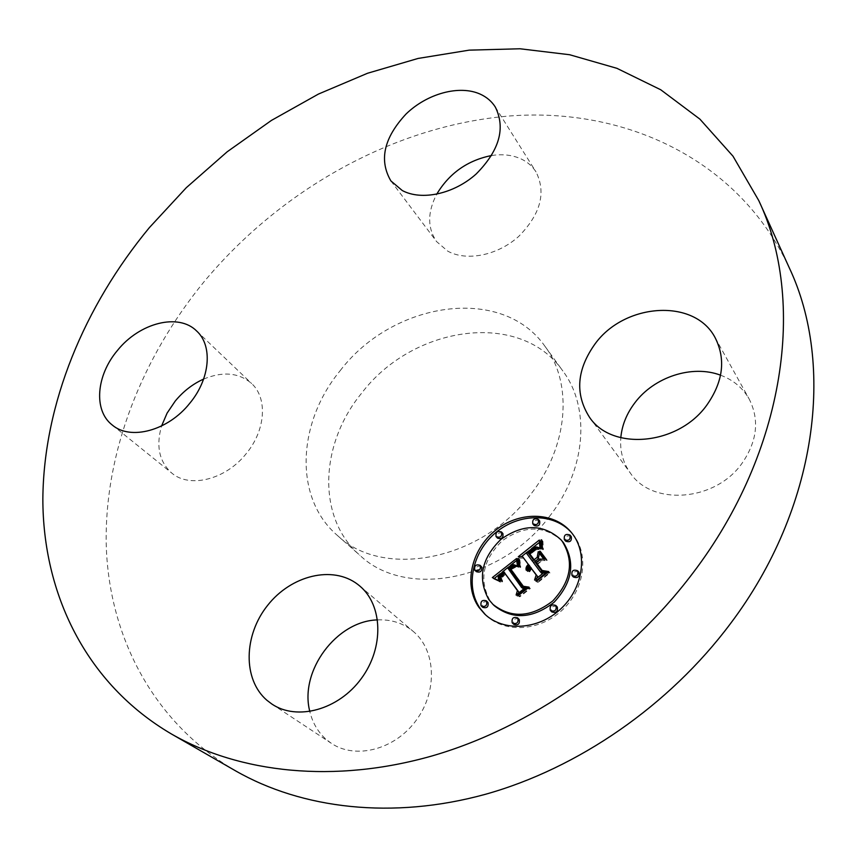 <?xml version="1.0" encoding="UTF-8"?>
<svg xmlns="http://www.w3.org/2000/svg" width="857" height="857" viewBox="0 0 857 857"><rect width="100%" height="100%" fill="white"/><g stroke="black" fill="none" stroke-linecap="round" stroke-linejoin="round"><path stroke-width="0.64" stroke-dasharray="4.29 3.21" d="M377.573 619.911C390.353 619.322 401.622 622.664 411.403 629.938L413.342 631.502C435.827 650.142 437.884 690.742 416.427 720.009C395.259 749.5 355.773 759.891 331.284 743.287L326.367 739.57C318.086 732.285 312.58 722.954 309.838 711.578M235.589 770.861C151.968 721.915 108.378 634.694 106.193 543.434C104.768 451.671 142.005 357.712 203.698 282.178C280.817 189.268 394.606 125.358 509.99 115.952C624.635 107.318 738.445 158.738 789.265 267.78M549.691 516.16C501.57 581.389 405.05 598.807 359.951 555.347C316.512 517.992 319.704 444.108 361.558 393.277C412.892 325.371 520.317 309.656 562.856 370.995C590.548 407.686 586.37 469.454 549.691 516.16M340.186 370.663C392.838 301.407 502.138 284.556 545.116 346.517C573.108 383.582 568.502 446.443 530.804 494.253C481.313 560.992 382.8 579.3 337.283 535.357C293.394 497.606 297.272 422.555 340.186 370.663M203.602 379.094C222.927 371.145 238.942 372.624 251.637 383.54C267.673 398.023 265.734 429.978 246.473 453.321C226.13 479.481 189.772 488.694 171.743 473.053C159.22 461.762 155.835 446.079 161.577 425.993M491.65 155.513C502.78 153.832 512.711 155.021 521.452 159.102C527.633 162.091 532.497 166.365 536.021 171.914C546.38 192.696 540.585 214.218 518.646 236.478C497.574 255.482 466.562 261.631 447.729 251.133L436.599 241.599C427.354 228.005 427.375 212.225 436.684 194.25M720.566 375.195C733.249 379.93 742.805 387.9 749.222 399.116C759.698 419.973 757.202 441.516 741.734 463.723C714.717 501.731 652.006 505.93 630.398 473.128C622.985 462.716 619.782 450.911 620.8 437.723M524.034 558.228L519.61 558.111L521.26 556.804M530.729 567.259L527.473 571.501L527.601 568.534L529.455 565.909M531.715 568.587L529.744 571.812L529.069 571.737L531.297 568.148M543.124 573.204L545.93 573.387L535.882 581.346L536.9 578.143M539.449 553.376L545.106 560.607L539.46 560.349L534.8 564.045L541.549 573.108M529.776 553.922L534.972 549.969L539.214 549.326L535.282 550.408L530.301 554.286L535.421 561.153L538.196 558.957L539.46 560.349M534.918 561.56L533.675 562.535L527.473 554.211L535.496 548.598L537.96 548.384L541.27 549.391L540.596 541.463L539.214 542.556L540.488 543.959M526.219 552.872L531.436 548.726M518.292 556.718L519.61 558.111M526.798 569.144L527.323 569.691M526.659 569.616L527.301 570.291M526.562 570.066L527.355 570.891M526.166 570.119L527.473 571.501M526.519 570.291L527.826 571.673M526.616 569.809L527.923 571.191M526.734 569.348L528.041 570.73M526.884 568.898L528.191 570.28M527.066 568.48L528.373 569.851M527.28 568.073L528.587 569.455M527.516 567.688L528.823 569.069M527.794 567.313L529.101 568.694M528.094 566.97L529.401 568.352M528.426 566.638L529.733 568.02M528.79 566.327L530.097 567.709M529.112 566.102L530.408 567.484M530.097 567.484L530.986 568.427M529.765 567.816L530.644 568.748M529.465 568.17L530.333 569.08M529.208 568.534L530.055 569.434M528.983 568.909L529.808 569.787M528.63 569.712L529.422 570.537M528.512 570.119L529.272 570.923M528.298 570.419L529.155 571.33M527.773 570.366L529.069 571.737M528.437 570.43L529.744 571.812M528.533 570.044L529.83 571.426M528.651 569.669L529.947 571.051M528.951 568.962L530.247 570.344M529.133 568.641L530.44 570.023M529.347 568.32L530.644 569.701M529.583 568.02L530.879 569.402M529.83 567.741L531.136 569.123M530.108 567.463L531.415 568.844M534.575 579.975L535.882 581.346M544.645 572.005L545.93 573.387M533.504 562.653L534.8 564.045M543.831 559.214L545.106 560.607M538.207 551.726L539.492 553.14M529.005 552.883L530.301 554.286M529.476 552.454L530.772 553.858M529.926 552.058L531.222 553.461M530.354 551.694L531.64 553.097M530.74 551.362L532.036 552.765M531.104 551.072L532.401 552.476M531.586 550.697L532.872 552.101M532.036 550.355L533.333 551.758M532.476 550.033L533.761 551.437M532.883 549.733L534.179 551.137M533.279 549.466L534.564 550.869M533.654 549.219L534.939 550.633M533.997 549.005L535.282 550.408M534.329 548.812L535.614 550.226M534.929 548.512L536.214 549.915M535.486 548.287L536.771 549.691M536.675 547.987L537.96 549.401M537.296 547.934L538.582 549.337M537.939 547.923L539.214 549.326M537.585 547.923L538.71 549.166M537.135 547.944L538.175 549.08M536.611 548.009L537.596 549.091M535.4 548.319L536.353 549.358M534.747 548.598L535.679 549.626M534.05 548.973L534.972 549.969M533.322 549.433L534.222 550.408M532.561 549.969L533.45 550.933M531.747 550.58L532.636 551.554M530.108 551.897L531.008 552.872M529.615 552.337L530.504 553.301M526.177 552.808L527.473 554.211M526.937 552.229L528.233 553.633M528.919 550.687L530.215 552.09M530.055 549.755L531.351 551.158M530.665 549.283L531.961 550.697M531.244 548.855L532.54 550.269M531.801 548.469L533.097 549.883M532.336 548.126L533.622 549.541M532.84 547.827L534.136 549.241M533.322 547.569L534.607 548.983M533.782 547.355L535.068 548.769M534.211 547.184L535.496 548.598M534.618 547.055L535.904 548.469M534.993 546.97L536.278 548.373M535.379 546.916L536.664 548.33M535.786 546.905L537.071 548.309M536.225 546.916L537.5 548.33M536.675 546.97L537.96 548.384M537.168 547.055L538.453 548.469M537.682 547.173L538.957 548.587M538.217 547.323L539.503 548.737M538.785 547.516L540.06 548.919M539.374 547.73L540.66 549.144M539.996 547.987L541.27 549.391M539.524 545.695L540.799 547.109M539.449 545.309L540.724 546.723M539.385 544.945L540.671 546.359M539.342 544.613L540.617 546.027M539.267 544.002L540.542 545.427M539.224 543.477L540.51 544.891M539.214 542.877L540.488 544.302M539.214 542.192L540.499 543.606M539.224 541.806L540.51 543.231M539.321 540.039L540.596 541.463M504.719 572.615L499.727 577.607L499.545 579.546L500.638 582.182L493.707 578.936L494.328 578.432M500.145 573.751L502.63 571.748M516.6 560.51L517.746 559.578L518.796 567.302L514.211 565.813L508.908 569.134L507.58 567.752L510.504 565.416M505.694 573.954L501.902 577.864L502.62 581.539L502.095 581.957L501.302 577.736L504.955 573.194M523.831 588.888L526.776 588.952L517.435 596.343L518.367 593.215M508.908 569.134L522.92 588.877M492.347 577.575L493.707 578.936M516.439 558.196L517.746 559.578M493.139 577.907L494.489 579.257M493.9 578.239L495.25 579.589M494.639 578.571L495.989 579.932M495.346 578.914L496.696 580.264M496.032 579.257L497.381 580.607M496.685 579.6L498.035 580.95M497.317 579.953L498.667 581.303M497.917 580.307L499.267 581.657M498.495 580.66L499.845 582.01M499.288 580.832L500.638 582.182M499.01 580.36L500.349 581.721M498.763 579.91L500.113 581.26M498.56 579.461L499.91 580.821M498.399 579.032L499.749 580.382M498.281 578.604L499.631 579.953M498.196 578.186L499.545 579.546M498.153 577.779L499.502 579.139M498.153 577.382L499.502 578.743M498.185 576.997L499.535 578.357M498.26 576.622L499.61 577.982M498.378 576.247L499.727 577.607M498.538 575.872L499.888 577.232M498.742 575.486L500.081 576.847M498.978 575.101L500.327 576.461M499.267 574.715L500.617 576.075M499.599 574.319L500.938 575.679M499.974 573.922L501.313 575.283M500.392 573.515L501.731 574.876M500.842 573.108L502.191 574.469M501.345 572.701L502.684 574.061M501.72 572.401L503.059 573.772M502.116 572.112L503.455 573.483M502.523 571.823L503.862 573.194M502.952 571.533L504.291 572.904M504.205 572.712L505.137 573.665M502.973 573.665L503.916 574.608M502.127 574.383L503.07 575.336M501.763 574.736L502.695 575.69M501.441 575.09L502.373 576.043M501.152 575.443L502.084 576.386M500.917 575.797L501.827 576.729M500.724 576.161L501.613 577.072M500.467 576.879L501.302 577.736M500.392 577.639L501.141 578.389M500.445 578.057L501.109 578.732M500.531 578.507L501.109 579.086M502.62 581.539L501.334 580.243M500.991 580.414L501.645 581.067M500.863 580.51L501.848 581.507M500.745 580.607L502.095 581.957M501.056 579.793L502.406 581.153M500.874 579.418L502.213 580.778M500.713 579.053L502.063 580.414M500.584 578.7L501.934 580.06M500.488 578.357L501.838 579.707M500.392 577.693L501.741 579.053M500.413 577.082L501.752 578.443M500.842 575.915L502.181 577.275M501.034 575.615L502.373 576.975M501.259 575.315L502.598 576.675M501.516 575.004L502.855 576.365M501.816 574.683L503.155 576.043M502.148 574.361L503.488 575.733M502.909 573.719L504.248 575.079M516.107 595.004L517.435 596.343M525.459 587.602L526.776 588.952M507.922 567.441L509.251 568.812M508.276 567.13L509.604 568.502M508.63 566.831L509.958 568.202M508.983 566.531L510.311 567.912M509.347 566.241L510.676 567.613M509.786 565.909L511.115 567.28M510.215 565.599L511.543 566.98M510.633 565.331L511.95 566.713M511.04 565.095L512.357 566.477M511.425 564.902L512.754 566.273M511.811 564.731L513.139 566.113M512.186 564.602L513.504 565.974M512.54 564.495L513.868 565.877M512.893 564.431L514.211 565.813M513.225 564.399L514.554 565.781M513.568 564.399L514.886 565.781M513.911 564.442L515.228 565.813M514.264 564.506L515.582 565.888M514.629 564.602L515.946 565.984M514.993 564.742L516.31 566.113M515.378 564.902L516.696 566.284M515.764 565.106L517.082 566.488M516.16 565.331L517.478 566.713M516.557 565.599L517.874 566.98M516.975 565.899L518.292 567.28M517.478 565.92L518.796 567.302M517.349 565.491L518.667 566.873M517.232 565.063L518.549 566.445M517.135 564.645L518.442 566.027M517.039 564.249L518.356 565.631M516.953 563.852L518.271 565.234M516.878 563.467L518.196 564.849M516.814 563.092L518.131 564.474M516.76 562.728L518.078 564.11M516.717 562.363L518.035 563.756M516.696 562.021L518.003 563.403M516.471 558.571L517.789 559.953M541.249 552.626L547.248 560.285L546.509 560.435L545.427 559M540.156 551.18L541.442 552.583M545.234 559.043L546.509 560.435M545.963 558.893L547.248 560.285M519.16 559.846L519.845 559.696L520.756 567.227L520.103 567.484L518.496 559.139M518.539 558.303L519.845 559.696M518.506 559.739L519.106 560.371M518.539 560.371L519.085 560.949M518.592 561.046L519.096 561.581M518.796 566.102L520.103 567.484M519.438 565.845L520.756 567.227M519.224 564.892L520.542 566.273M519.031 563.981L520.349 565.363M518.881 563.113L520.188 564.495M518.742 562.299L520.06 563.681M518.646 561.517L519.953 562.91M518.56 560.789L519.878 562.181M518.517 560.103L519.835 561.485M518.496 559.46L519.813 560.842M518.506 558.86L519.813 560.242M542.352 541.303L542.942 541.313L543.392 549.616L542.77 549.712L542.01 545.909L542.352 541.303L541.603 540.478M541.678 539.899L542.942 541.313M541.506 541.528L542.192 542.288M541.442 542.535L542.085 543.242M541.42 543.509L542.01 544.163M541.442 544.452L541.988 545.052M541.506 545.352L542.01 545.909M541.838 548.244L542.535 549.016M541.495 548.298L542.77 549.712M542.117 548.201L543.392 549.616M541.903 547.569L543.188 548.983M541.742 546.895L543.017 548.309M541.603 546.166L542.888 547.58M541.506 545.406L542.781 546.82M541.453 544.591L542.727 546.016M541.42 543.745L542.695 545.159M541.431 542.845L542.706 544.259M541.474 541.903L542.749 543.327M541.56 540.928L542.835 542.342M510.783 569.123L514.211 566.745L516.492 566.756L511.361 569.476L524.591 587.634L530.354 588.491L519.899 596.761L519.063 596.643L528.865 588.888L524.088 588.266L523.134 586.959M515.068 565.395L516.289 566.67M515.175 565.374L516.492 566.756M514.811 565.438L515.871 566.541M514.511 565.513L515.453 566.498M514.168 565.599L515.046 566.509M513.793 565.716L514.629 566.595M513.375 565.877L514.211 566.745M512.882 566.102L513.729 566.98M512.293 566.413L513.172 567.323M511.972 566.606L512.861 567.527M511.629 566.82L512.54 567.752M511.275 567.066L512.186 568.009M510.911 567.334L511.822 568.287M510.536 567.645L511.447 568.587M522.77 586.906L524.088 588.266M527.976 587.977L528.865 588.888M517.735 595.304L519.063 596.643M518.571 595.422L519.899 596.761M529.037 587.131L530.354 588.491M524.045 587.077L524.591 587.634M510.033 568.105L511.361 569.476M510.311 567.848L511.64 569.219M510.59 567.602L511.918 568.973M510.868 567.366L512.197 568.748M511.297 567.055L512.615 568.427M511.715 566.756L513.043 568.137M512.132 566.498L513.461 567.87M512.561 566.252L513.889 567.634M512.989 566.038L514.318 567.42M513.429 565.856L514.746 567.238M513.857 565.695L515.175 567.077M514.296 565.566L515.614 566.938M514.736 565.449L516.053 566.831M537.146 563.799L541.849 560.853L537.671 564.163L543.424 571.865L549.98 572.958L538.11 582.342L537.232 582.257L548.459 573.376L543.07 572.487L542.074 571.148M540.017 559.889L540.896 560.832M540.563 559.45L541.849 560.853M541.785 571.105L543.07 572.487M547.602 572.444L548.459 573.376M535.936 580.896L537.232 582.257M536.814 580.982L538.11 582.342M548.694 571.565L549.98 572.958M542.877 571.276L543.424 571.865M536.375 562.77L537.671 564.163M485.426 614.715L486.112 615.38C504.634 633.269 539.353 631.395 561.828 610.452C584.506 589.734 589.412 555.057 573.376 534.886L571.501 532.625M562.117 541.067C544.484 525.202 524.548 525.084 502.298 540.724C482.791 559.814 478.742 579.846 490.14 600.843L494.328 605.728M502.513 533.129C498.442 532.197 496.728 533.804 497.381 537.939M571.083 536.364C566.777 535.025 564.945 536.589 565.599 541.046M539.417 520.649C535.229 519.46 533.45 521.024 534.072 525.33M556.836 606.563C552.529 605.567 550.772 607.259 551.554 611.619M578.711 572.005C574.34 570.73 572.508 572.337 573.237 576.836M487.708 602.128C483.573 600.971 481.805 602.578 482.405 606.97M481.056 566.37C477.049 565.674 475.399 567.334 476.096 571.362M518.946 619.161C514.693 617.908 512.893 619.536 513.536 624.035M531.179 551.019L532.079 551.994M530.633 551.458L531.544 552.433M529.123 552.765L530.012 553.718M539.889 547.505L541.174 548.909M539.781 547.012L541.067 548.426M539.685 546.552L540.971 547.966M539.599 546.113L540.874 547.527M539.246 541.399L540.521 542.824M539.267 540.971L540.542 542.395M539.289 540.521L540.563 541.945M271.873 704.047L331.284 743.287M359.694 585.942L413.342 631.502M545.116 346.517L562.856 370.995M337.283 535.357L359.951 555.347M715.231 337.883L749.222 399.116M589.445 417.177L630.398 473.128M390.921 180.956L436.599 241.599M495.314 107.039L536.021 171.914M112.16 424.933L171.743 473.053M196.649 331.006L251.637 383.54M572.122 533.343L570.891 531.897M486.112 615.38L484.73 614.073"/><path stroke-width="1.29" d="M357.69 584.335L359.694 585.942C382.833 605.096 384.279 647.603 361.279 678.594C338.59 709.8 297.09 721.166 271.873 704.047L266.827 700.212C242.585 679.269 243.699 635.198 267.588 605.406C291.144 575.326 332.612 565.117 357.69 584.335M309.838 711.578C299.082 671.085 336.705 620.736 377.573 619.911M758.766 200.559L789.265 267.78C835.136 364.707 817.621 508.105 730.421 623.682C669.242 705.504 578.218 768.322 485.448 794.289C392.527 819.86 301.996 808.89 235.589 770.861L171.582 734.074C85.668 683.736 42.871 593.376 42.85 498.86C43.653 403.818 84.232 306.41 149.429 227.555L186.312 187.683L227.169 151.796L271.423 120.419L318.44 94.066L367.557 73.252L418.066 58.447L469.175 50.145L520.017 48.774L569.616 54.73L616.922 68.324L660.768 89.781L699.89 119.123L732.992 156.188L758.766 200.559C805.998 300.046 786.308 450.396 692.788 573.194C627.206 660.094 530.204 727.486 432.314 755.863C334.273 783.834 239.821 773.175 171.582 734.074M161.577 425.993L167.115 413.085L175.235 401.065C183.291 391.306 192.75 383.979 203.602 379.094M436.684 194.25C449.293 173.21 467.622 160.302 491.65 155.513M620.8 437.723C621.968 425.211 626.681 413.535 634.951 402.683C654.245 376.951 692.231 364.429 720.566 375.195M595.187 343.721C624.807 302.896 694.781 297.99 715.231 337.883C726.018 359.437 723.147 381.954 706.596 405.425C677.683 445.619 611.63 451.018 589.445 417.177C574.79 393.974 576.697 369.496 595.187 343.721M402.297 190.543L390.921 180.956C378.815 160.248 383.84 137.945 405.993 114.077C427.086 93.542 459.47 84.618 480.381 94.206C486.765 97.141 491.736 101.415 495.314 107.039C505.769 128.207 499.406 150.5 476.224 173.939C454.006 193.982 421.655 200.966 402.297 190.543M189.804 403.229C168.197 430.664 130.393 440.819 112.16 424.933C93.274 410.385 96.305 375.312 117.409 350.502C139.509 322.81 178.535 312.719 196.649 331.006C212.922 345.66 210.254 378.74 189.804 403.229M572.144 533.44C588.191 553.633 583.263 588.352 560.553 609.113C538.035 630.088 503.273 631.984 484.73 614.073L478.913 607.324C463.369 585.256 471.071 550.162 494.843 530.847C518.389 511.254 553.44 511.286 570.891 531.897L572.144 533.44M562.224 541.303C574.361 561.11 571.191 581.014 552.722 600.993C531.136 617.501 511.222 618.636 492.968 604.399L488.769 599.514C477.37 578.496 481.43 558.432 500.97 539.321C523.252 523.648 543.22 523.756 560.864 539.642L562.224 541.303M516.471 558.571L517.478 565.92L512.54 564.495L507.58 567.752L521.592 587.516L525.459 587.602L516.107 595.004L517.424 590.602L504.355 572.594L500.552 576.504L501.27 580.189L500.745 580.607L499.963 576.375L503.798 572.305L503.38 571.244L498.378 576.247L498.196 578.186L499.288 580.832L492.347 577.575L516.471 558.571M518.506 558.86L519.438 565.845L518.796 566.102L517.789 560.189L517.842 558.453L518.506 558.86M514.736 565.449L510.033 568.105L523.273 586.274L529.037 587.131L518.571 595.422L517.735 595.304L527.548 587.527L522.77 586.906L509.037 568.095L512.893 565.363L514.736 565.449M539.321 540.039L539.996 547.987L536.675 546.97L534.211 547.184L526.177 552.808L532.379 561.142L533.622 560.157L528.137 552.808L534.382 548.212L537.939 547.923L534.329 548.812L529.005 552.883L534.136 559.76L537.21 557.318L538.207 551.726L543.831 559.214L538.175 558.957L533.504 562.653L540.264 571.726L544.645 572.005L534.575 579.975L536.171 574.972L530.419 567.205L528.437 570.43L527.773 570.366L530.055 566.723L529.433 565.877L526.166 570.119L526.294 567.152L528.308 564.377L522.727 556.836L518.292 556.718L539.321 540.039M541.56 540.928L542.117 548.201L541.495 548.298L540.713 543.638L541.078 539.889L541.678 539.899L541.56 540.928M545.963 558.893L545.234 559.043L539.428 551.33L540.156 551.18L545.963 558.893M536.375 562.77L542.138 570.473L548.694 571.565L536.814 580.982L535.936 580.896L547.184 571.994L541.785 571.105L535.507 562.685L540.563 559.45L536.375 562.77M501.581 532.133C502.148 536.471 500.359 538.014 496.246 536.771L496.053 536.536C495.507 532.186 497.285 530.644 501.399 531.908L501.581 532.133M570.023 535.122C570.633 539.674 568.78 541.217 564.452 539.739L564.356 539.621C563.756 535.057 565.609 533.525 569.937 535.025L570.023 535.122M538.378 519.471C538.946 523.895 537.135 525.416 532.915 524.045L532.797 523.895C532.229 519.46 534.061 517.939 538.271 519.331L538.378 519.471M556.032 605.728C556.718 610.323 554.875 611.941 550.515 610.57L550.269 610.28C549.594 605.674 551.447 604.067 555.807 605.46L556.032 605.728M577.736 570.901C578.389 575.529 576.525 577.093 572.133 575.615L571.983 575.443C571.34 570.805 573.215 569.241 577.607 570.751L577.736 570.901M481.023 605.653C480.423 601.26 482.191 599.643 486.337 600.811L486.658 601.186C487.279 605.567 485.512 607.184 481.366 606.049L481.023 605.653M474.724 570.001C474.157 565.674 475.924 564.099 480.006 565.277L480.274 565.599C480.852 569.916 479.095 571.49 475.003 570.344L474.724 570.001M512.197 622.739C511.543 618.229 513.343 616.601 517.607 617.843L517.917 618.208C518.581 622.707 516.782 624.346 512.529 623.125L512.197 622.739M529.455 565.909L522.727 556.836M531.297 568.148L529.433 565.877M536.9 578.143L537.468 576.343L530.419 567.205M540.264 571.726L541.549 573.108L543.124 573.204M538.196 558.957L539.449 553.376M533.622 560.157L529.776 553.922M521.26 556.804L526.219 552.872M531.436 548.726L539.214 542.556M528.308 564.377L529.615 565.759M527.762 564.913L528.973 566.198M527.28 565.459L528.405 566.659M526.884 566.016L527.944 567.141M526.552 566.584L527.548 567.634M526.294 567.152L527.237 568.148M526.123 567.73L526.991 568.652M526.016 568.309L526.798 569.144M525.994 568.909L526.659 569.616M526.048 569.509L526.562 570.066M530.055 566.723L531.361 568.105M528.116 569.155L528.63 569.712M527.966 569.551L528.512 570.119M536.171 574.972L537.468 576.343M537.21 557.318L538.496 558.721M534.136 559.76L535.411 561.142M528.137 552.808L529.433 554.2M532.379 561.142L533.665 562.524M494.328 578.432L500.145 573.751M502.63 571.748L507.58 567.763M510.504 565.416L516.6 560.51M504.955 573.194L503.38 571.244M518.367 593.215L518.753 591.941L504.355 572.594M521.592 587.516L523.831 588.888M499.792 577.029L500.392 577.639M499.76 577.372L500.445 578.057M499.77 577.725L500.531 578.507M499.802 578.1L500.692 579M499.877 578.486L500.938 579.546M499.985 578.882L501.27 580.178M500.124 579.289L501.131 580.307M500.295 579.718L500.991 580.414M517.424 590.602L518.753 591.941M545.427 559L541.249 552.626M539.428 551.33L540.713 552.733M517.842 558.453L518.496 559.139M517.799 558.989L518.506 559.739M517.778 559.567L518.539 560.371M517.789 560.189L518.592 561.046M517.832 560.864L518.678 561.753M517.907 561.581L518.774 562.513M518.003 562.353L518.913 563.306M518.142 563.167L519.074 564.142M518.303 564.024L519.256 565.02M518.506 564.934L519.385 565.866M541.078 539.889L541.603 540.478M540.917 540.874L541.506 541.528M540.81 541.828L541.442 542.535M540.735 542.749L541.42 543.509M540.713 543.638L541.442 544.452M540.724 544.495L541.506 545.352M540.788 545.32L541.613 546.23M540.906 546.113L541.785 547.098M541.056 546.873L542.031 547.944M541.249 547.602L541.838 548.244M523.134 586.959L510.365 569.466L510.783 569.123M509.037 568.095L510.365 569.466M523.273 586.274L524.045 587.077M542.074 571.148L537.146 563.799M535.507 562.685L536.803 564.077M542.138 570.473L542.877 571.276M571.501 532.625C553.74 512.561 518.978 512.989 495.764 532.604C472.325 551.951 464.869 586.724 480.295 608.631L485.426 614.715M492.968 604.399L494.328 605.728C512.572 619.943 532.454 618.818 554.008 602.342C572.444 582.396 575.604 562.524 563.477 542.727L560.864 539.642M497.381 537.939L497.585 538.175C501.688 539.417 503.466 537.875 502.909 533.547L502.513 533.129M565.599 541.046L565.695 541.174C570.023 542.642 571.876 541.11 571.255 536.568L571.083 536.364M534.072 525.33L534.2 525.491C538.41 526.862 540.221 525.33 539.642 520.906L539.417 520.649M551.554 611.619L551.801 611.909C556.161 613.28 558.003 611.662 557.318 607.067L556.836 606.563M573.237 576.836L573.376 577.007C577.768 578.486 579.632 576.911 578.968 572.294L578.711 572.005M482.405 606.97L482.748 607.367C486.894 608.502 488.651 606.885 488.029 602.514L486.337 600.811M476.096 571.362L476.385 571.694C480.466 572.851 482.223 571.276 481.645 566.959L481.056 566.37M513.536 624.035L513.868 624.421C518.121 625.642 519.92 624.014 519.256 619.525L517.607 617.843M497.585 538.175L496.246 536.771M502.727 533.322L501.399 531.908M565.695 541.174L564.452 539.739M571.169 536.461L569.937 535.025M534.2 525.491L532.915 524.045M539.535 520.777L538.271 519.331M551.801 611.909L550.515 610.57M557.093 606.799L555.807 605.46M573.376 577.007L572.133 575.615M578.839 572.144L577.607 570.751M482.748 607.367L481.366 606.049M481.377 566.638L480.006 565.277M476.385 571.694L475.003 570.344M513.868 624.421L512.529 623.125"/></g></svg>
